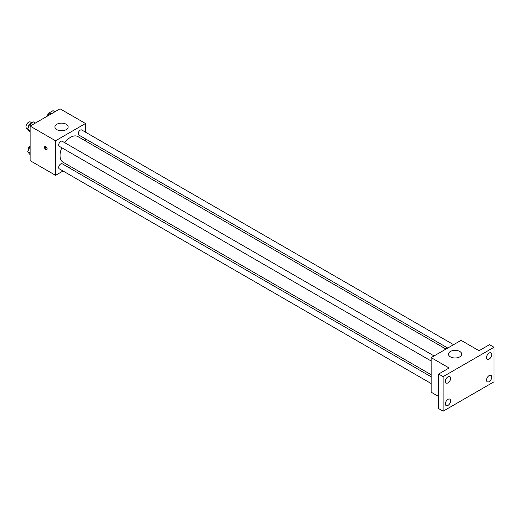 <?xml version="1.0" encoding="UTF-8"?>
<svg xmlns="http://www.w3.org/2000/svg" width="520" height="520" viewBox="0 0 520 520"><rect width="100%" height="100%" fill="white"/><g stroke="black" fill="none" stroke-linecap="round" stroke-linejoin="round"><path stroke-width="0.78" d="M31.915 122.856L30.472 122.018A3.705 2.139 120 0 0 27.619 123.013A3.705 2.139 120 0 0 26 126.737A3.705 2.139 120 0 0 26.767 128.434L27.762 129.006M63.05 171.008L55.556 175.331L30.114 160.648L30.114 126.087L60.041 108.81L85.481 123.5L85.481 132.151M70.668 166.608L68.887 167.635M61.795 147.751A14.813 8.554 120 0 0 60.041 155.46A14.813 8.554 120 0 0 63.109 162.247L431.151 374.731M445.965 349.07L77.922 136.584A14.813 8.554 120 0 0 64.714 142.695M85.481 138.899L85.481 140.953M55.556 175.331L55.556 140.777L85.481 123.5M453.583 344.675L81.737 129.987A2.919 1.683 120 0 0 79.482 130.767A2.919 1.683 120 0 0 78.208 133.712A2.919 1.683 120 0 0 78.812 135.044L447.746 348.043M431.151 376.786L62.225 163.787A2.919 1.683 120 0 0 59.969 164.567A2.919 1.683 120 0 0 58.695 167.505A2.919 1.683 120 0 0 59.3 168.844L431.151 383.526M431.151 360.997L59.3 146.309A2.919 1.683 -60 0 1 59.3 142.941A2.919 1.683 -60 0 1 62.225 141.251L434.07 355.94M55.556 140.777L30.114 126.087M56.862 129.656A6.611 3.816 180 0 1 54.925 126.952A6.611 3.816 180 0 1 61.542 123.136A6.611 3.816 180 0 1 68.153 126.952A6.611 3.816 180 0 1 64.07 130.481A6.611 3.816 180 0 1 56.862 129.656M47.138 148.876A1.853 1.066 60 0 1 46.755 149.721A1.853 1.066 60 0 1 44.902 148.655A1.853 1.066 60 0 1 44.902 146.517A1.853 1.066 60 0 1 46.325 147.011A1.853 1.066 60 0 1 47.138 148.876M47.047 149.363A1.853 1.066 60 0 1 45.656 148.22A1.853 1.066 60 0 1 45.357 146.439M438.633 396.5L431.151 392.184L431.151 357.624L461.078 340.347L479.037 350.714L489.509 344.669L494 347.256L494 381.817L443.125 411.19L438.633 408.597L438.633 374.043L449.111 367.991L431.151 357.624M443.125 411.19L443.125 376.63L438.633 374.043M443.125 376.63L494 347.256M450.418 356.87A6.611 3.816 180 0 1 448.481 354.172A6.611 3.816 180 0 1 455.091 350.35A6.611 3.816 180 0 1 461.708 354.172A6.611 3.816 180 0 1 457.626 357.695A6.611 3.816 180 0 1 450.418 356.87M489.138 359.106A3.705 2.139 -60 0 1 487.286 359.288A3.705 2.139 -60 0 1 486.714 356.317A3.705 2.139 -60 0 1 489.138 353.054A3.705 2.139 -60 0 1 490.99 352.865A3.705 2.139 -60 0 1 491.556 355.836A3.705 2.139 -60 0 1 489.138 359.106M447.987 382.863A3.705 2.139 -60 0 1 446.134 383.045A3.705 2.139 -60 0 1 445.562 380.075A3.705 2.139 -60 0 1 447.987 376.812A3.705 2.139 -60 0 1 449.839 376.623A3.705 2.139 -60 0 1 450.404 379.6A3.705 2.139 -60 0 1 447.987 382.863M447.987 405.399A3.705 2.139 -60 0 1 446.134 405.581A3.705 2.139 -60 0 1 445.562 402.61A3.705 2.139 -60 0 1 447.987 399.341A3.705 2.139 -60 0 1 449.839 399.159A3.705 2.139 -60 0 1 450.404 402.129A3.705 2.139 -60 0 1 447.987 405.399M489.138 381.641A3.705 2.139 -60 0 1 487.286 381.823A3.705 2.139 -60 0 1 486.714 378.853A3.705 2.139 -60 0 1 489.138 375.583A3.705 2.139 -60 0 1 490.99 375.401A3.705 2.139 -60 0 1 491.556 378.372A3.705 2.139 -60 0 1 489.138 381.641M30.114 132.223L27.697 129.181L29.64 124.169L33.527 121.927L35.425 123.026M30.114 130.578L27.697 129.181M31.538 125.268L29.64 124.169M30.96 123.409A2.919 1.683 120 0 0 28.021 127.263A2.919 1.683 120 0 0 28.145 128.011M48.055 115.733L49.153 112.905L53.04 110.663L54.938 111.755M51.051 114.003L49.153 112.905M50.473 112.138A2.919 1.683 120 0 0 47.535 115.999A2.919 1.683 120 0 0 47.535 116.031M30.114 154.752L27.697 151.71L30.114 146.425M30.114 153.108L27.697 151.71M30.114 146.978L29.64 146.705M30.114 146.204A2.919 1.683 120 0 0 28.021 149.799A2.919 1.683 120 0 0 28.145 150.547"/></g></svg>
